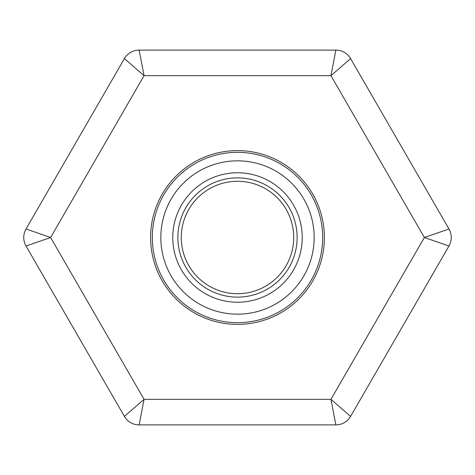 <?xml version="1.0" encoding="UTF-8"?>
<svg xmlns="http://www.w3.org/2000/svg" width="475" height="475" viewBox="0 0 475 475"><rect width="100%" height="100%" fill="white"/><g stroke="black" fill="none" stroke-linecap="round" stroke-linejoin="round"><path stroke-width="0.71" d="M314.159 237.5A76.659 76.659 0 0 1 199.167 303.893A76.659 76.659 0 0 1 199.167 171.107A76.659 76.659 0 0 1 314.159 237.5M322.679 237.5A85.179 85.179 0 0 1 194.91 311.267A85.179 85.179 0 0 1 194.91 163.732A85.179 85.179 0 0 1 322.679 237.5M302.237 237.5A64.737 64.737 0 0 1 205.129 293.562A64.737 64.737 0 0 1 205.129 181.438A64.737 64.737 0 0 1 302.237 237.5M297.124 237.5A59.624 59.624 0 0 1 207.688 289.138A59.624 59.624 0 0 1 207.688 185.862A59.624 59.624 0 0 1 297.124 237.5M293.716 237.5A56.216 56.216 0 0 1 209.392 286.188A56.216 56.216 0 0 1 209.392 188.812A56.216 56.216 0 0 1 293.716 237.5M124.391 416.379L26.03 246.02A17.035 17.035 0 0 1 26.03 228.98L124.391 58.621A17.035 17.035 0 0 1 139.145 50.107L335.855 50.107L330.938 75.656L144.062 75.656L139.145 50.107A17.035 17.035 0 0 0 124.391 58.621L144.062 75.656L50.623 237.5L26.03 228.98A17.035 17.035 0 0 0 26.03 246.02L50.623 237.5L144.062 399.344L124.391 416.379A17.035 17.035 0 0 0 139.145 424.893L335.855 424.893A17.035 17.035 0 0 0 350.609 416.379L330.938 399.344L424.377 237.5L330.938 75.656L350.609 58.621L448.97 228.98L424.377 237.5L448.97 246.02L350.609 416.379A17.035 17.035 0 0 1 335.855 424.893L330.938 399.344L144.062 399.344L139.145 424.893A17.035 17.035 0 0 1 124.391 416.379M237.5 324.383A86.883 86.883 0 0 1 162.254 194.061A86.883 86.883 0 0 1 312.746 194.061A86.883 86.883 0 0 1 237.5 324.383M350.609 58.621A17.035 17.035 0 0 0 335.855 50.107A17.035 17.035 0 0 1 350.609 58.621M448.97 246.02A17.035 17.035 0 0 0 448.97 228.98A17.035 17.035 0 0 1 448.97 246.02"/></g></svg>
